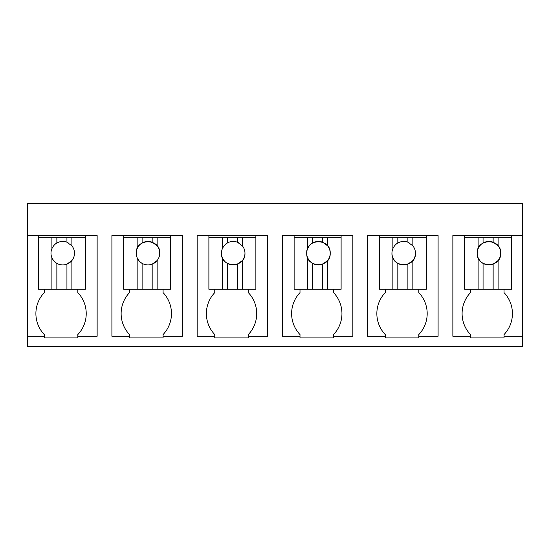 <?xml version="1.0" encoding="UTF-8"?>
<svg xmlns="http://www.w3.org/2000/svg" width="550" height="550" viewBox="0 0 550 550"><rect width="100%" height="100%" fill="white"/><g stroke="black" fill="none" stroke-linecap="round" stroke-linejoin="round"><path stroke-width="0.82" d="M522.5 336.243L504.041 336.243L504.041 337.927L470.484 337.927L470.484 336.243L452.863 336.243L452.863 235.565L522.5 235.565L522.5 346.314L27.5 346.314L27.5 336.243L44.282 336.243L44.282 337.927L77.839 337.927L77.839 336.243L97.137 336.243L97.137 235.565L85.388 235.565L85.388 237.242L66.935 237.242L66.935 242.213A11.742 11.742 0 0 0 54.924 244.413M522.5 235.565L522.5 203.686L27.5 203.686L27.5 336.243M27.5 235.565L85.388 235.565M163.082 336.243L163.082 337.927L129.518 337.927L129.518 336.243L111.904 336.243L111.904 235.565L182.373 235.565L182.373 336.243L163.082 336.243L163.082 334.565A30.415 30.415 0 0 0 163.082 292.621L163.082 289.266M418.804 336.243L418.804 337.927L385.241 337.927L385.241 336.243L367.627 336.243L367.627 235.565L438.096 235.565L438.096 336.243L418.804 336.243L418.804 334.565A30.415 30.415 0 0 0 418.804 292.621L418.804 289.266M333.561 336.243L333.561 337.927L300.004 337.927L300.004 336.243L282.384 336.243L282.384 235.565L352.859 235.565L352.859 336.243L333.561 336.243L333.561 334.565A30.415 30.415 0 0 0 333.561 292.621L333.561 289.266M248.318 336.243L248.318 337.927L214.761 337.927L214.761 336.243L197.141 336.243L197.141 235.565L267.616 235.565L267.616 336.243L248.318 336.243L248.318 334.565A30.415 30.415 0 0 0 248.318 292.621L248.318 289.266M44.282 289.266L44.282 292.621A30.415 30.415 0 0 0 44.282 334.565L44.282 336.243M66.935 237.242L38.404 237.242L38.404 235.565M504.041 336.243L504.041 334.565A30.415 30.415 0 0 0 504.041 292.621L504.041 289.266M470.484 289.266L470.484 292.621A30.415 30.415 0 0 0 470.484 334.565L470.484 336.243M77.839 336.243L77.839 334.565A30.415 30.415 0 0 0 77.839 292.621L77.839 289.266M129.518 289.266L129.518 292.621A30.415 30.415 0 0 0 129.518 334.565L129.518 336.243M385.241 289.266L385.241 292.621A30.415 30.415 0 0 0 385.241 334.565L385.241 336.243M300.004 289.266L300.004 292.621A30.415 30.415 0 0 0 300.004 334.565L300.004 336.243M214.761 289.266L214.761 292.621A30.415 30.415 0 0 0 214.761 334.565L214.761 336.243M511.596 235.565L511.596 237.242L493.137 237.242L493.137 242.213A11.742 11.742 0 0 0 483.065 243.018C481.14 243.966 479.49 245.836 478.108 248.641A11.742 11.742 0 0 0 478.108 257.737L478.108 289.266L511.596 289.266L511.596 237.242M493.137 237.242L464.612 237.242L464.612 235.565M170.631 235.565L170.631 237.242L123.647 237.242L123.647 235.565M426.353 235.565L426.353 237.242L379.369 237.242L379.369 235.565M341.11 235.565L341.11 237.242L294.126 237.242L294.126 235.565M255.874 235.565L255.874 237.242L208.89 237.242L208.89 235.565M38.404 237.242L38.404 289.266L85.388 289.266L85.388 237.242M51.906 237.242L51.906 248.641A11.742 11.742 0 0 0 51.906 257.737L51.906 289.266M52.188 248.029A11.742 11.742 0 0 0 51.906 248.641C53.288 245.836 54.938 243.966 56.863 243.018L56.863 237.242M71.892 237.242L71.892 245.822L66.935 242.213A11.742 11.742 0 0 1 68.083 242.729M71.892 289.266L71.892 260.549L66.935 264.158A11.742 11.742 0 0 0 71.617 245.499M66.935 289.266L66.935 264.158A11.742 11.742 0 0 1 51.906 257.737C53.288 260.535 54.938 262.412 56.863 263.361L56.863 289.266M123.647 237.242L123.647 289.266L170.631 289.266L170.631 237.242M137.149 237.242L137.149 248.641A11.742 11.742 0 0 0 137.149 257.737L137.149 289.266M137.149 248.641C138.531 245.836 140.181 243.966 142.106 243.018A11.742 11.742 0 0 1 152.171 242.213L152.171 237.242M142.106 237.242L142.106 243.018M157.128 237.242L157.128 245.822L152.171 242.213M157.128 289.266L157.128 260.549L152.171 264.158A11.742 11.742 0 0 0 157.128 245.822M152.171 289.266L152.171 264.158A11.742 11.742 0 0 1 137.149 257.737C138.531 260.535 140.181 262.412 142.106 263.361L142.106 289.266M159.727 253.186C160.442 238.033 135.513 238.033 136.235 253.186M208.89 237.242L208.89 289.266L255.874 289.266L255.874 237.242M222.393 237.242L222.393 248.641A11.742 11.742 0 0 0 222.393 257.737L222.393 289.266M222.667 248.029A11.742 11.742 0 0 0 222.393 248.641C223.768 245.836 225.417 243.966 227.343 243.018A11.742 11.742 0 0 1 237.414 242.213L237.414 237.242M227.343 237.242L227.343 243.018A11.742 11.742 0 0 0 225.411 244.413M242.371 237.242L242.371 245.822L237.414 242.213A11.742 11.742 0 0 1 238.562 242.729M242.371 289.266L242.371 260.549A11.742 11.742 0 0 0 242.096 245.499M222.393 257.737C223.768 260.535 225.424 262.412 227.343 263.361L227.343 289.266M221.471 253.186C220.756 268.338 245.685 268.338 244.963 253.186M242.371 260.549L237.414 264.158L237.414 289.266M227.343 263.361A11.742 11.742 0 0 0 237.414 264.158M294.126 237.242L294.126 289.266L341.11 289.266L341.11 237.242M307.629 237.242L307.629 248.641A11.742 11.742 0 0 0 307.629 257.737L307.629 289.266M307.629 248.641C309.011 245.836 310.661 243.966 312.586 243.018A11.742 11.742 0 0 1 322.657 242.213L322.657 237.242M312.586 237.242L312.586 243.018M327.607 237.242L327.607 245.822L322.657 242.213M327.607 289.266L327.607 260.549A11.742 11.742 0 0 0 327.607 245.822M307.629 257.737C309.011 260.535 310.661 262.412 312.586 263.361L312.586 289.266M306.714 253.186C305.993 268.338 330.928 268.338 330.206 253.186C330.928 238.033 305.993 238.033 306.714 253.186M327.607 260.549L322.657 264.158L322.657 289.266M312.586 263.361A11.742 11.742 0 0 0 322.657 264.158M379.369 237.242L379.369 289.266L426.353 289.266L426.353 237.242M392.872 237.242L392.872 248.641A11.742 11.742 0 0 0 392.872 257.737L392.872 289.266M393.147 248.029A11.742 11.742 0 0 0 392.872 248.641C394.247 245.836 395.904 243.966 397.829 243.018A11.742 11.742 0 0 1 407.894 242.213L407.894 237.242M397.829 237.242L397.829 243.018A11.742 11.742 0 0 0 395.89 244.413M412.851 237.242L412.851 245.822L407.894 242.213A11.742 11.742 0 0 1 409.049 242.729M412.851 289.266L412.851 260.549A11.742 11.742 0 0 0 412.851 245.822M392.872 257.737C394.254 260.535 395.904 262.412 397.829 263.361L397.829 289.266M391.957 253.186C391.236 268.338 416.164 268.338 415.442 253.186A11.742 11.742 0 0 0 412.576 245.499M412.851 260.549L407.894 264.158L407.894 289.266M397.829 263.361A11.742 11.742 0 0 0 407.894 264.158M464.612 237.242L464.612 289.266L478.108 289.266M478.108 237.242L478.108 248.641M483.065 237.242L483.065 243.018M498.094 237.242L498.094 245.822L493.137 242.213M498.094 289.266L498.094 260.549A11.742 11.742 0 0 0 498.094 245.822M478.108 257.737C479.49 260.535 481.147 262.412 483.065 263.361L483.065 289.266M477.194 253.186C476.472 268.338 501.408 268.338 500.686 253.186C501.408 238.033 476.472 238.033 477.194 253.186M498.094 260.549L493.137 264.158L493.137 289.266M483.065 263.361A11.742 11.742 0 0 0 493.137 264.158"/></g></svg>
